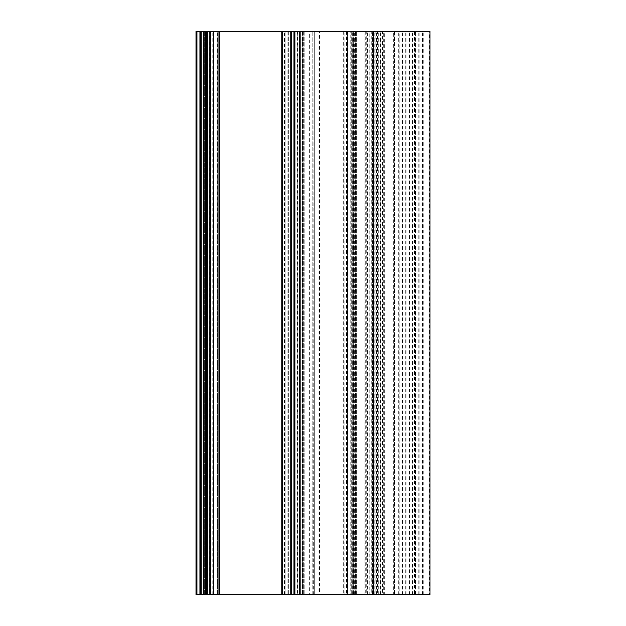 <?xml version="1.0" encoding="UTF-8"?>
<svg xmlns="http://www.w3.org/2000/svg" width="626" height="626" viewBox="0 0 626 626"><rect width="100%" height="100%" fill="white"/><g stroke="black" fill="none" stroke-linecap="round" stroke-linejoin="round"><path stroke-width="0.47" stroke-dasharray="3.13 2.35" d="M347.931 31.3L347.36 31.3L347.36 594.7L347.931 594.7L343.666 594.7L347.571 594.7L346.632 594.7L346.632 31.3L343.666 31.3L347.931 31.3L347.931 594.7M203.419 594.7L203.419 31.3L204.358 31.3L204.358 594.7M309.354 31.3L304.831 31.3L304.831 594.7L309.354 594.7L303.68 594.7L304.831 594.7L304.831 31.3L309.354 31.3L309.354 594.7M347.36 31.3L373.589 31.3L373.589 594.7L372.65 594.7L372.65 31.3M357.023 31.3L357.023 594.7L347.36 594.7M354.058 31.3L354.058 594.7L353.119 594.7L357.023 594.7M353.322 31.3L353.322 594.7M217.23 31.3L217.48 594.7L217.175 31.3L218.114 31.3L217.175 31.3L217.175 594.7L217.23 31.3M217.175 594.7L218.114 594.7L217.175 594.7M373.589 31.3L373.589 594.7M196.94 594.7L196.94 31.3L196.001 31.3L196.001 594.7L383.292 594.7L383.292 31.3L415.523 31.3L415.132 594.7L429.812 594.7M383.292 594.7L415.523 594.7L415.523 31.3L415.507 594.7L414.459 594.7L414.459 31.3L429.475 31.3L429.475 594.7M313.36 594.7L313.031 31.3L314.299 31.3L314.299 594.7L314.299 31.3L293.97 31.3L293.97 594.7L314.299 594.7L293.97 594.7L294.439 594.231L294.439 31.77L297.256 31.77L297.256 594.231L297.726 594.7L297.726 31.3L293.97 31.3L294.439 31.77M354.058 594.7L372.65 594.7M209.209 594.7L212.191 594.7L209.209 594.7M291.223 594.7L287.89 594.7L291.223 594.7L291.223 31.3L290.761 31.3L290.761 594.7M281.786 594.7L285.12 594.7L281.786 594.7L281.786 31.3L285.12 31.3L285.12 594.7L285.12 31.3L281.786 31.3M219.882 594.7L218.114 594.7L219.882 594.7L219.882 31.3L218.944 31.3L218.944 594.7M399.138 31.3L399.138 594.7L398.308 594.7L399.811 594.7L399.811 31.3L398.308 31.3L414.459 31.3M415.132 594.7L399.811 594.7M399.138 594.7L414.459 594.7M373.213 31.3L318 31.3L318.939 31.3L318.939 594.7L346.632 594.7M318.939 594.7L318 594.7L319.495 594.7L319.495 31.3M373.213 594.7L319.495 594.7M369.958 31.3L369.958 594.7L380.045 594.7L380.045 31.3L394.615 31.3L355.396 31.3L380.045 31.3M369.958 594.7L369.199 594.7L369.199 31.3M365.701 31.3L365.701 594.7L369.199 594.7M365.701 594.7L364.942 594.7L364.942 31.3M394.239 31.3L394.239 594.7L364.942 594.7M394.239 594.7L393.676 594.7L393.676 31.3M385.06 31.3L385.06 594.7L393.676 594.7M385.06 594.7L384.309 594.7L384.309 31.3M380.804 31.3L380.804 594.7L384.309 594.7M380.804 594.7L380.045 594.7M318.939 31.3L346.632 31.3M209.921 31.3L212.191 31.3L209.209 31.3L209.921 31.3L209.921 594.7M207.84 31.3L206.306 31.3L206.306 594.7M219.882 31.3L218.944 31.3M291.223 31.3L290.761 31.3M313.031 31.3L302.092 31.3L313.031 31.3L313.031 594.7L313.031 31.3M313.36 31.3L314.299 31.3L314.299 594.7L314.299 31.3L297.726 31.3L297.726 594.7M383.292 31.3L382.58 31.3L382.58 594.7M378.276 594.7L378.276 31.3L382.58 31.3M378.276 31.3L377.572 31.3L377.572 594.7M376.602 594.7L376.602 31.3L377.572 31.3M376.602 31.3L375.803 31.3L375.803 594.7M374.199 594.7L374.199 31.3L375.803 31.3M374.199 31.3L373.401 31.3L373.401 594.7M372.439 594.7L372.439 31.3L373.401 31.3M372.439 31.3L371.727 31.3L371.727 594.7M367.423 594.7L367.423 31.3L371.727 31.3M367.423 31.3L366.719 31.3L366.719 594.7M352.634 594.7L352.634 31.3L366.719 31.3M352.634 31.3L350.756 31.3L350.756 594.7M196.94 31.3L350.756 31.3M207.777 31.3L199.694 31.3L199.929 594.7L199.929 31.3L203.442 31.3L200.633 31.3L200.633 594.7M200.633 31.3L199.694 31.3L199.694 594.7L199.694 31.3L199.694 594.7L199.694 31.3L200.398 31.3L200.398 594.7M203.677 31.3L200.398 31.3M203.442 594.7L203.442 31.3L203.442 594.7L203.434 31.3L204.381 31.3L204.232 594.7M203.434 31.3L204.232 31.3M205.398 594.7L205.398 31.3L204.358 31.3M205.398 31.3L206.306 31.3M415.132 31.3L399.811 31.3M351.695 31.3L351.695 594.7L351.695 31.3M398.308 594.7L398.308 31.3M287.89 31.3L287.89 594.7L287.89 31.3M318 594.7L318 31.3L318 594.7M394.615 31.3L394.615 594.7L394.615 31.3M380.451 594.7L380.451 31.3M355.396 594.7L355.396 31.3L355.396 594.7M297.726 31.3L297.256 31.77M353.119 31.3L353.119 594.7L353.119 31.3M347.571 594.7L347.571 31.3L347.571 594.7M347.79 31.3L347.79 594.7M353.596 594.7L353.596 31.3M352.892 594.7L352.892 31.3M218.114 594.7L218.114 31.3L218.114 594.7M207.605 31.3L207.605 594.7M400.937 594.7L400.937 31.3M402.463 594.7L402.463 31.3M402.87 594.7L402.87 31.3M405.726 594.7L405.726 31.3M406.133 594.7L406.133 31.3M408.989 594.7L408.989 31.3M409.404 594.7L409.404 31.3M412.26 594.7L412.26 31.3M412.667 594.7L412.667 31.3M415.93 594.7L415.93 31.3M418.786 594.7L418.786 31.3M419.193 594.7L419.193 31.3M422.049 594.7L422.049 31.3M422.456 594.7L422.456 31.3M423.786 594.7L423.786 31.3M297.256 594.231L294.439 594.231M299.22 594.7L299.22 31.3M288.351 31.3L288.351 594.7L288.351 31.3M281.943 594.7L281.943 31.3M284.447 594.7L284.447 31.3M284.658 594.7L284.658 31.3M356.335 594.7L356.335 31.3L356.335 594.7M354.347 594.7L354.347 31.3M353.033 31.3L353.033 594.7M355.771 31.3L355.771 594.7M347.094 31.3L347.094 594.7M344.91 594.7L344.91 31.3M347.649 594.7L347.649 31.3M346.342 31.3L346.342 594.7M303.68 31.3L303.68 594.7L303.68 31.3M302.366 594.7L302.366 31.3L302.366 594.7M312.21 594.7L312.21 31.3L312.21 594.7M302.483 31.3L302.483 594.7L302.483 31.3M217.48 594.7L217.48 31.3M212.191 594.7L212.191 31.3M343.666 31.3L343.666 594.7M204.381 594.7L204.381 31.3M352.759 31.3L352.759 594.7M302.092 31.3L302.092 594.7L302.092 31.3"/><path stroke-width="0.94" d="M299.588 594.7L299.588 31.3L429.999 31.3L429.999 594.7L207.777 594.7L207.84 31.3L206.4 31.3L206.4 594.7L203.614 594.7L203.677 31.3L201.212 31.3L201.212 594.7L196.001 594.7L196.001 31.3L196.94 31.3L196.94 594.7M218.944 594.7L218.944 31.3L209.209 31.3L209.209 594.7L209.209 31.3L207.777 31.3L207.777 594.7L206.4 594.7M205.758 594.7L205.758 31.3L203.614 31.3L203.614 594.7L201.212 594.7M218.944 31.3L219.882 31.3L219.882 594.7M281.786 594.7L281.786 31.3L219.882 31.3M281.786 31.3L282.248 31.3L282.248 594.7M290.761 594.7L290.761 31.3L282.248 31.3M290.761 31.3L291.223 31.3L291.223 594.7M293.97 594.7L293.97 31.3L291.223 31.3M293.97 31.3L294.909 31.3L294.909 594.7M299.588 31.3L294.909 31.3M200.398 594.7L200.398 31.3L196.94 31.3M200.398 31.3L201.212 31.3M205.758 31.3L206.4 31.3M213.779 594.7L213.779 31.3M300.151 31.3L300.151 594.7M210.328 31.3L210.328 594.7M429.999 594.7L429.999 31.3"/></g></svg>
